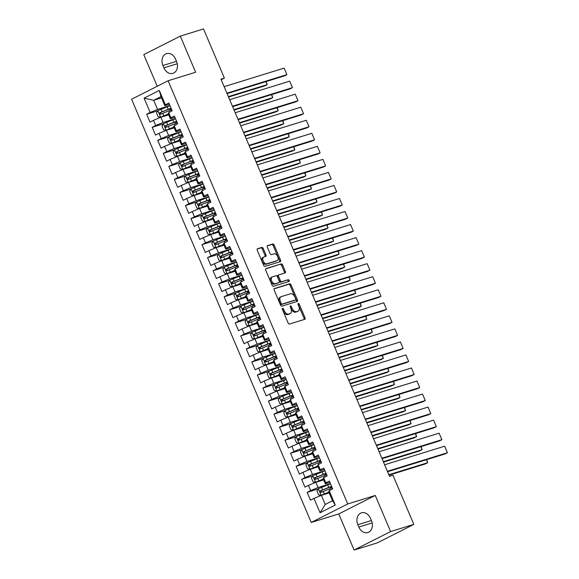 <?xml version="1.0" encoding="UTF-8"?>
<svg xmlns="http://www.w3.org/2000/svg" width="579" height="579" viewBox="0 0 579 579"><rect width="100%" height="100%" fill="white"/><g stroke="black" fill="none" stroke-linecap="round" stroke-linejoin="round"><path stroke-width="0.87" d="M282.581 308.332A0.977 0.615 63.2 0 0 282.523 308.361A0.977 0.615 63.2 0 0 282.371 309.41L288.147 323.01A1.397 0.876 63.2 0 0 289.536 324.03L304.728 319.333A1.397 0.876 63.2 0 0 304.815 319.297A1.397 0.876 63.2 0 0 305.032 317.791L299.256 304.192A0.977 0.615 63.2 0 0 298.286 303.483A0.977 0.615 63.2 0 0 298.228 303.505A0.977 0.615 63.2 0 0 298.076 304.561L298.822 306.32A4.466 2.801 63.2 0 1 298.134 311.14A4.466 2.801 63.2 0 1 297.859 311.249L296.593 311.64A4.466 2.801 63.2 0 1 292.156 308.383L291.403 306.624A0.977 0.615 63.2 0 0 290.434 305.907A0.977 0.615 63.2 0 0 290.376 305.929A0.977 0.615 63.2 0 0 290.224 306.986L290.969 308.745A4.466 2.801 63.2 0 1 290.289 313.565A4.466 2.801 63.2 0 1 290.007 313.673L288.74 314.071A4.466 2.801 63.2 0 1 284.303 310.807L283.558 309.048A0.977 0.615 63.2 0 0 282.581 308.332M263.213 248.42A1.397 0.876 63.2 0 0 261.824 247.399L257.561 248.717A1.397 0.876 63.2 0 0 257.474 248.753A1.397 0.876 63.2 0 0 257.264 250.258L263.669 265.356A1.397 0.876 63.2 0 0 265.059 266.376L280.258 261.679A1.397 0.876 63.2 0 0 280.345 261.643A1.397 0.876 63.2 0 0 280.554 260.137L274.149 245.04A1.397 0.876 63.2 0 0 272.76 244.02L267.607 245.612A1.397 0.876 63.2 0 0 267.52 245.648A1.397 0.876 63.2 0 0 267.31 247.153L270.053 253.616A1.397 0.876 63.2 0 0 271.442 254.63L273.99 253.841A3.735 2.345 63.2 0 1 277.623 256.388A3.735 2.345 63.2 0 1 277.131 260.593A3.735 2.345 63.2 0 1 276.9 260.688L266.897 263.785A3.735 2.345 63.2 0 1 263.264 261.238A3.735 2.345 63.2 0 1 263.756 257.033A3.735 2.345 63.2 0 1 263.988 256.938L265.66 256.417A1.397 0.876 63.2 0 0 265.747 256.388A1.397 0.876 63.2 0 0 265.956 254.883L263.213 248.42L262.229 248.919A1.397 0.876 63.2 0 0 260.839 247.899L257.214 249.021M220.946 79.164L389.515 476.3L392.96 475.243L413.826 524.393L390.601 531.573L375.272 495.458L347.747 503.969L168.105 80.756L195.63 72.245L180.301 36.13L203.518 28.95L224.384 78.1L220.946 79.164M274.46 288.516A1.397 0.876 63.2 0 0 274.374 288.552A1.397 0.876 63.2 0 0 274.156 290.057L280.569 305.162A1.397 0.876 63.2 0 0 281.951 306.175L297.15 301.478A1.397 0.876 63.2 0 0 297.237 301.442A1.397 0.876 63.2 0 0 297.454 299.936L291.042 284.839A1.397 0.876 63.2 0 0 289.652 283.819L274.294 288.603M272.123 285.259L265.71 270.154A1.397 0.876 63.2 0 1 265.927 268.649A1.397 0.876 63.2 0 1 266.014 268.62L281.206 263.915A1.397 0.876 63.2 0 1 282.595 264.936L285.338 271.399A1.397 0.876 63.2 0 1 285.121 272.904A1.397 0.876 63.2 0 1 285.034 272.941L278.875 274.844A1.397 0.876 63.2 0 0 278.788 274.88A1.397 0.876 63.2 0 0 278.571 276.386L280.395 280.67A1.397 0.876 63.2 0 0 281.778 281.691L288.197 279.708A0.977 0.615 63.2 0 1 289.145 280.374A0.977 0.615 63.2 0 1 289.015 281.474A0.977 0.615 63.2 0 1 288.957 281.503L273.505 286.279A1.397 0.876 63.2 0 1 272.123 285.259M347.747 503.969L311.234 522.446L131.592 99.233L168.105 80.756M335.263 505.054L320.064 512.748L313.977 498.403L321.367 495.342L325.239 504.468L332.541 500.777L335.263 505.054L329.176 490.717L332.679 488.944L329.364 481.12L325.854 482.893L323.647 477.675L327.149 475.902L323.827 468.085L320.325 469.859L318.11 464.64L321.613 462.867L318.291 455.043L314.788 456.817L312.573 451.598L316.076 449.832L312.761 442.009L309.251 443.782L307.044 438.564L310.547 436.79L307.225 428.967L303.722 430.74L301.507 425.529L305.01 423.756L301.688 415.932L298.185 417.705L295.97 412.487L299.473 410.714L296.159 402.89L292.648 404.663L290.441 399.452L293.944 397.679L290.622 389.855L287.119 391.628L284.904 386.41L288.407 384.637L285.085 376.813L281.582 378.586L279.368 373.375L282.87 371.602L279.556 363.778L276.045 365.552L273.838 360.333L277.341 358.56L274.019 350.744L270.516 352.51L268.301 347.299L271.804 345.525L268.482 337.702L264.979 339.475L262.765 334.257L266.268 332.491L262.953 324.667L259.443 326.44L257.235 321.222L260.738 319.449L257.416 311.625L253.913 313.398L251.699 308.187L255.201 306.414L251.879 298.59L248.377 300.363L246.162 295.145L249.665 293.372L246.35 285.548L242.84 287.322L240.632 282.111L244.135 280.337L240.813 272.514L237.31 274.287L235.096 269.069L238.599 267.295L235.277 259.472L231.774 261.245L229.559 256.034L233.062 254.261L229.747 246.437L226.237 248.21L224.03 242.992L227.533 241.219L224.211 233.402L220.708 235.168L218.493 229.957L221.996 228.184L218.674 220.36L215.171 222.133L212.956 216.915L216.459 215.149L213.144 207.325L209.634 209.099L207.427 203.88L210.93 202.107L207.608 194.283L204.105 196.057L201.89 190.846L205.393 189.072L202.071 181.249L198.568 183.022L196.353 177.804L199.856 176.03L196.542 168.207L193.031 169.98L190.824 164.769L194.327 162.996L191.005 155.172L187.502 156.945L185.287 151.727L188.79 149.954L185.468 142.13L181.965 143.903L179.751 138.692L183.254 136.919L179.939 129.095L176.429 130.868L174.221 125.65L177.724 123.877L174.402 116.061L170.899 117.827L168.684 112.615L172.187 110.842L168.865 103.019L165.362 104.792L164.856 105.725L160.984 96.599L153.681 100.297L157.553 109.424L169.958 105.588M318.276 488.915L307.152 492.36L310.474 500.176L313.977 498.403M307.152 492.36L310.655 490.587L308.448 485.368L315.83 482.307L323.675 479.882M312.747 475.88L301.623 479.318L304.945 487.142L308.448 485.368M301.623 479.318L305.126 477.545L302.911 472.334L310.301 469.272L318.139 466.848M307.21 462.838L296.086 466.283L299.408 474.1L302.911 472.334M296.086 466.283L299.589 464.51L297.374 459.292L304.764 456.23L312.609 453.806M301.673 449.803L290.549 453.241L293.871 461.065L297.374 459.292M290.549 453.241L294.052 451.468L291.845 446.257L299.227 443.196L307.073 440.771M296.144 436.769L285.02 440.206L288.335 448.03L291.845 446.257M285.02 440.206L288.523 438.433L286.308 433.215L293.698 430.154L301.536 427.729M290.607 423.727L279.483 427.164L282.805 434.988L286.308 433.215M279.483 427.164L282.986 425.391L280.772 420.18L288.161 417.119L296.007 414.694M285.071 410.692L273.947 414.13L277.269 421.953L280.772 420.18M273.947 414.13L277.45 412.357L275.242 407.138L282.624 404.077L290.47 401.652M279.541 397.65L268.417 401.088L271.732 408.912L275.242 407.138M268.417 401.088L271.92 399.315L269.705 394.104L277.095 391.042L284.933 388.618M274.005 384.615L262.88 388.053L266.202 395.877L269.705 394.104M262.88 388.053L266.383 386.28L264.169 381.062L271.558 378L279.404 375.576M268.468 371.573L257.344 375.011L260.666 382.835L264.169 381.062M257.344 375.011L260.847 373.245L258.639 368.027L266.022 364.965L273.867 362.541M262.938 358.539L251.814 361.976L255.129 369.8L258.639 368.027M251.814 361.976L255.317 360.203L253.103 354.992L260.492 351.931L268.33 349.506M257.402 345.497L246.278 348.942L249.6 356.758L253.103 354.992M246.278 348.942L249.781 347.168L247.566 341.95L254.955 338.889L262.801 336.464M251.865 332.462L240.741 335.9L244.063 343.723L247.566 341.95M240.741 335.9L244.244 334.126L242.036 328.915L249.419 325.854L257.264 323.429M246.336 319.427L235.212 322.865L238.526 330.689L242.036 328.915M235.212 322.865L238.714 321.092L236.5 315.873L243.889 312.812L251.727 310.387M240.799 306.385L229.675 309.823L232.997 317.647L236.5 315.873M229.675 309.823L233.178 308.05L230.963 302.839L238.353 299.777L246.198 297.353M235.262 293.35L224.138 296.788L227.46 304.612L230.963 302.839M224.138 296.788L227.641 295.015L225.434 289.797L232.816 286.735L240.661 284.311M229.733 280.308L218.609 283.746L221.923 291.57L225.434 289.797M218.609 283.746L222.112 281.973L219.897 276.762L227.286 273.701L235.125 271.276M224.196 267.274L213.072 270.711L216.394 278.535L219.897 276.762M213.072 270.711L216.575 268.938L214.36 263.72L221.75 260.659L229.595 258.234M218.659 254.232L207.535 257.669L210.857 265.493L214.36 263.72M207.535 257.669L211.038 255.904L208.831 250.685L216.213 247.624L224.059 245.199M213.13 241.197L202.006 244.635L205.321 252.458L208.831 250.685M202.006 244.635L205.509 242.862L203.294 237.643L210.684 234.589L218.522 232.157M207.593 228.155L196.469 231.6L199.791 239.417L203.294 237.643M196.469 231.6L199.972 229.827L197.757 224.609L205.147 221.547L212.992 219.123M202.057 215.12L190.932 218.558L194.254 226.382L197.757 224.609M190.932 218.558L194.435 216.785L192.228 211.574L199.61 208.512L207.456 206.088M196.527 202.078L185.403 205.523L188.718 213.347L192.228 211.574M185.403 205.523L188.906 203.75L186.691 198.532L194.081 195.47L201.919 193.046M190.99 189.043L179.866 192.481L183.188 200.305L186.691 198.532M179.866 192.481L183.369 190.708L181.155 185.497L188.544 182.436L196.39 180.011M185.454 176.009L174.33 179.447L177.652 187.27L181.155 185.497M174.33 179.447L177.833 177.673L175.625 172.455L183.007 169.394L190.853 166.969M179.924 162.967L168.8 166.405L172.115 174.228L175.625 172.455M168.8 166.405L172.303 164.631L170.088 159.42L177.478 156.359L185.316 153.934M174.388 149.932L163.264 153.37L166.586 161.194L170.088 159.42M163.264 153.37L166.766 151.597L164.552 146.378L171.941 143.317L179.787 140.892M168.851 136.89L157.727 140.328L161.049 148.152L164.552 146.378M157.727 140.328L161.23 138.562L159.022 133.344L166.405 130.282L174.25 127.858M163.321 123.855L152.197 127.293L155.512 135.117L159.022 133.344M152.197 127.293L155.7 125.52L153.486 120.302L160.875 117.248L168.713 114.816M157.785 110.813L146.661 114.258L149.983 122.075L153.486 120.302M146.661 114.258L150.164 112.485L144.077 98.141L159.276 90.447L165.362 104.792M174.952 117.356L170.392 118.76L168.178 113.549L168.684 112.615M170.899 117.827L170.392 118.76M161.519 97.873L153.681 100.297L144.077 98.141M150.164 112.485L157.553 109.424M180.489 130.391L175.922 131.802L173.707 126.584L174.221 125.65M176.429 130.868L175.922 131.802M160.875 117.248L163.09 122.458L175.488 118.623M155.7 125.52L163.09 122.458M186.018 143.433L181.459 144.837L179.244 139.626L179.751 138.692M181.965 143.903L181.459 144.837M166.405 130.282L168.619 135.5L181.024 131.665M161.23 138.562L168.619 135.5M191.555 156.468L186.995 157.879L184.781 152.661L185.287 151.727M187.502 156.945L186.995 157.879M171.941 143.317L174.156 148.535L186.561 144.699M166.766 151.597L174.156 148.535M197.092 169.502L192.525 170.914L190.31 165.703L190.824 164.769M193.031 169.98L192.525 170.914M177.478 156.359L179.693 161.57L192.09 157.741M172.303 164.631L179.693 161.57M202.621 182.544L198.061 183.956L195.847 178.737L196.353 177.804M198.568 183.022L198.061 183.956M183.007 169.394L185.222 174.612L197.627 170.776M177.833 177.673L185.222 174.612M208.158 195.579L203.598 196.99L201.383 191.779L201.89 190.846M204.105 196.057L203.598 196.99M188.544 182.436L190.759 187.647L203.164 183.811M183.369 190.708L190.759 187.647M213.694 208.621L209.128 210.032L206.913 204.814L207.427 203.88M209.634 209.099L209.128 210.032M194.081 195.47L196.295 200.689L208.693 196.853M188.906 203.75L196.295 200.689M219.224 221.656L214.664 223.067L212.45 217.849L212.956 216.915M215.171 222.133L214.664 223.067M199.61 208.512L201.825 213.723L214.23 209.887M194.435 216.785L201.825 213.723M224.761 234.698L220.201 236.109L217.986 230.891L218.493 229.957M220.708 235.168L220.201 236.109M205.147 221.547L207.362 226.765L219.767 222.929M199.972 229.827L207.362 226.765M230.297 247.732L225.73 249.144L223.516 243.925L224.03 242.992M226.237 248.21L225.73 249.144M210.684 234.589L212.898 239.8L225.296 235.964M205.509 242.862L212.898 239.8M235.827 260.774L231.267 262.178L229.052 256.967L229.559 256.034M231.774 261.245L231.267 262.178M216.213 247.624L218.428 252.842L230.833 249.006M211.038 255.904L218.428 252.842M241.363 273.809L236.804 275.22L234.589 270.002L235.096 269.069M237.31 274.287L236.804 275.22M221.75 260.659L223.964 265.877L236.37 262.041M216.575 268.938L223.964 265.877M246.9 286.844L242.333 288.255L240.119 283.044L240.632 282.111M242.84 287.322L242.333 288.255M227.286 273.701L229.501 278.912L241.899 275.083M222.112 281.973L229.501 278.912M252.43 299.886L247.87 301.297L245.655 296.079L246.162 295.145M248.377 300.363L247.87 301.297M232.816 286.735L235.031 291.954L247.436 288.118M227.641 295.015L235.031 291.954M257.966 312.921L253.407 314.332L251.192 309.121L251.699 308.187M253.913 313.398L253.407 314.332M238.353 299.777L240.567 304.988L252.972 301.152M233.178 308.05L240.567 304.988M263.503 325.963L258.936 327.374L256.721 322.156L257.235 321.222M259.443 326.44L258.936 327.374M243.889 312.812L246.104 318.03L258.502 314.194M238.714 321.092L246.104 318.03M269.032 338.997L264.473 340.409L262.258 335.198L262.765 334.257M264.979 339.475L264.473 340.409M249.419 325.854L251.633 331.065L264.038 327.229M244.244 334.126L251.633 331.065M274.569 352.039L270.009 353.451L267.795 348.232L268.301 347.299M270.516 352.51L270.009 353.451M254.955 338.889L257.17 344.107L269.575 340.271M249.781 347.168L257.17 344.107M280.106 365.074L275.539 366.485L273.324 361.267L273.838 360.333M276.045 365.552L275.539 366.485M260.492 351.931L262.707 357.142L275.105 353.306M255.317 360.203L262.707 357.142M285.635 378.116L281.076 379.52L278.861 374.309L279.368 373.375M281.582 378.586L281.076 379.52M266.022 364.965L268.236 370.184L280.641 366.348M260.847 373.245L268.236 370.184M291.172 391.151L286.612 392.562L284.398 387.344L284.904 386.41M287.119 391.628L286.612 392.562M271.558 378L273.773 383.218L286.178 379.383M266.383 386.28L273.773 383.218M296.709 404.185L292.142 405.597L289.927 400.386L290.441 399.452M292.648 404.663L292.142 405.597M277.095 391.042L279.31 396.253L291.707 392.424M271.92 399.315L279.31 396.253M302.238 417.227L297.678 418.639L295.464 413.42L295.97 412.487M298.185 417.705L297.678 418.639M282.624 404.077L284.839 409.295L297.244 405.459M277.45 412.357L284.839 409.295M307.775 430.262L303.215 431.673L301 426.462L301.507 425.529M303.722 430.74L303.215 431.673M288.161 417.119L290.376 422.33L302.781 418.494M282.986 425.391L290.376 422.33M313.311 443.304L308.745 444.715L306.53 439.497L307.044 438.564M309.251 443.782L308.745 444.715M293.698 430.154L295.912 435.372L308.31 431.536M288.523 438.433L295.912 435.372M318.841 456.339L314.281 457.75L312.067 452.539L312.573 451.598M314.788 456.817L314.281 457.75M299.227 443.196L301.442 448.407L313.847 444.571M294.052 451.468L301.442 448.407M324.378 469.381L319.818 470.792L317.603 465.574L318.11 464.64M320.325 469.859L319.818 470.792M304.764 456.23L306.979 461.449L319.384 457.613M299.589 464.51L306.979 461.449M329.914 482.416L325.347 483.827L323.133 478.609L323.647 477.675M325.854 482.893L325.347 483.827M310.301 469.272L312.515 474.483L324.913 470.647M305.126 477.545L312.515 474.483M332.541 500.777L328.669 491.651L329.176 490.717M315.83 482.307L318.045 487.525L330.45 483.689M310.655 490.587L318.045 487.525M221.178 79.721L224.384 78.1M180.301 36.13L143.78 54.607L157.22 86.264M375.272 495.458L338.758 513.935L354.087 550.05L390.601 531.573M354.087 550.05L377.305 542.87L413.826 524.393M338.758 513.935L311.234 522.446M169.415 104.314L164.856 105.725M321.367 495.342L329.212 492.917M320.064 512.748L325.239 504.468M160.984 96.599L159.276 90.447M358.835 527.056A9.098 7.042 -107.2 0 0 367.839 532.55A9.098 7.042 -107.2 0 0 371.465 520.666L370.466 518.321A9.098 7.042 -107.2 0 0 361.462 512.828A9.098 7.042 -107.2 0 0 357.836 524.712L358.835 527.056L372.167 522.938M175.553 59.123A9.098 7.042 -107.2 0 0 166.549 53.63A9.098 7.042 -107.2 0 0 162.916 65.514L163.915 67.859A9.098 7.042 -107.2 0 0 172.918 73.352A9.098 7.042 -107.2 0 0 176.544 61.468L175.553 59.123M282.277 309.106A0.977 0.615 63.2 0 1 282.566 309.548L283.312 311.307A4.466 2.801 63.2 0 0 287.756 314.571L288.74 314.071M290.289 313.565L289.297 314.064A4.466 2.801 63.2 0 1 289.022 314.173L287.756 314.571M298.134 311.14L297.15 311.64A4.466 2.801 63.2 0 1 296.875 311.748L295.608 312.139A4.466 2.801 63.2 0 1 291.165 308.882L290.419 307.123A0.977 0.615 63.2 0 0 290.13 306.675M304.091 319.528A1.397 0.876 63.2 0 0 304.04 318.291L298.272 304.692A0.977 0.615 63.2 0 0 297.982 304.25M296.513 301.673A1.397 0.876 63.2 0 0 296.462 300.436L290.057 285.338A1.397 0.876 63.2 0 0 288.668 284.318L274.106 288.82M281.148 303.389A0.977 0.615 63.2 0 0 282.125 304.098L295.464 299.973A0.977 0.615 63.2 0 0 295.522 299.951A0.977 0.615 63.2 0 0 295.674 298.894L294.885 297.041A4.466 2.801 63.2 0 0 290.441 293.777L281.329 296.6A4.466 2.801 63.2 0 0 281.047 296.709A4.466 2.801 63.2 0 0 280.366 301.529L281.148 303.389L280.164 303.888A0.977 0.615 63.2 0 0 281.133 304.597L282.125 304.098M294.588 300.414A0.977 0.615 63.2 0 1 294.537 300.45A0.977 0.615 63.2 0 1 294.472 300.472L281.133 304.597M280.337 297.099A4.466 2.801 63.2 0 0 280.062 297.208A4.466 2.801 63.2 0 0 279.375 302.028L280.366 301.529M280.164 303.888L279.375 302.028M265.66 268.917L281.206 263.915M284.398 273.136A1.397 0.876 63.2 0 0 284.347 271.898L281.604 265.435A1.397 0.876 63.2 0 0 280.222 264.415M278.709 274.931L277.884 275.343A1.397 0.876 63.2 0 0 277.797 275.38A1.397 0.876 63.2 0 0 277.587 276.885L279.404 281.17A1.397 0.876 63.2 0 0 280.793 282.19L288.197 279.708M288.241 281.72A0.977 0.615 63.2 0 0 288.031 280.656A0.977 0.615 63.2 0 0 287.206 280.207M272.477 276.82A3.735 2.345 63.2 0 0 272.246 276.914A3.735 2.345 63.2 0 0 271.754 281.126A3.735 2.345 63.2 0 0 275.387 283.667L278.912 282.581A1.397 0.876 63.2 0 0 278.998 282.545A1.397 0.876 63.2 0 0 279.208 281.039L277.392 276.755A1.397 0.876 63.2 0 0 276.002 275.734L272.477 276.82M271.493 277.319A3.735 2.345 63.2 0 0 271.262 277.413A3.735 2.345 63.2 0 0 270.769 281.626A3.735 2.345 63.2 0 0 274.395 284.166L275.387 283.667M278.086 282.993A1.397 0.876 63.2 0 1 278.007 283.044A1.397 0.876 63.2 0 1 277.92 283.08L274.395 284.166M265.016 256.62A1.397 0.876 63.2 0 0 264.972 255.382L262.229 248.919M263.004 257.438A3.735 2.345 63.2 0 0 262.772 257.532A3.735 2.345 63.2 0 0 262.28 261.737A3.735 2.345 63.2 0 0 265.906 264.285L266.897 263.785M276.357 260.963A3.735 2.345 63.2 0 1 276.147 261.093A3.735 2.345 63.2 0 1 275.915 261.187L265.906 264.285M279.621 261.874A1.397 0.876 63.2 0 0 279.57 260.637L273.158 245.539A1.397 0.876 63.2 0 0 271.775 244.519L267.259 245.916M330.522 483.856A10.871 0.897 -23 0 0 327.714 484.913L318.392 488.734L316.966 491.035L318.631 494.951L321.157 495.255L328.85 492.07M321.157 495.255L328.915 492.222M389.03 475.156L425.203 463.967L427.671 462.722L388.849 474.722M331.572 486.331A10.871 0.897 157 0 0 328.771 487.388L320.288 490.804C319.608 491.752 319.832 492.28 320.954 492.374L329.429 488.951A10.871 0.897 -23 0 1 332.237 487.894M330.11 487.055L330.703 488.459A5.189 0.427 -23 0 1 331.485 487.858L332.078 487.518M322.192 491.991C320.925 491.94 320.701 491.419 321.526 490.42L328.307 487.742A9.025 0.745 -23 0 1 331.651 486.512M426.716 459.617L427.671 462.722L426.397 459.719M384.622 464.771L444.643 446.214L447.408 452.735L444.94 453.979L387.575 471.719M387.387 471.292L447.408 452.735L444.643 446.214M324.985 470.814A10.871 0.897 -23 0 0 322.185 471.871L312.855 475.699L311.437 478.001L313.094 481.909L315.62 482.22L323.314 479.036M315.62 482.22L323.379 479.18M383.493 462.114L419.666 450.932L422.134 449.68L383.312 461.687M326.042 473.296A10.871 0.897 157 0 0 323.234 474.353L314.752 477.769C314.071 478.717 314.296 479.238 315.417 479.332L323.9 475.916A10.871 0.897 -23 0 1 326.701 474.86M324.573 474.02L325.166 475.417A5.189 0.427 -23 0 1 325.166 475.417A5.189 0.427 -23 0 1 325.955 474.816L326.542 474.483M316.655 478.949C315.389 478.898 315.164 478.377 315.989 477.386L322.771 474.708A9.025 0.745 -23 0 1 326.115 473.477M421.186 446.575L422.134 449.68L420.861 446.677M319.456 457.779A10.871 0.897 -23 0 0 316.648 458.836L307.319 462.657L305.9 464.966L307.558 468.874L310.091 469.178L317.784 466.001M310.091 469.178L317.842 466.146M377.964 449.08L414.137 437.89L416.605 436.646L377.783 448.645M320.505 460.254A10.871 0.897 157 0 0 317.697 461.311L309.222 464.727C308.542 465.682 308.759 466.204 309.881 466.298L318.363 462.874A10.871 0.897 -23 0 1 321.171 461.818M319.036 460.978L319.637 462.382A5.189 0.427 -23 0 1 320.419 461.781L321.005 461.441M311.118 465.914C309.852 465.863 309.635 465.342 310.46 464.351L317.241 461.666A9.025 0.745 -23 0 1 320.585 460.435M415.65 433.541L416.605 436.646L415.324 433.642M379.086 451.736L439.106 433.179L441.871 439.693L439.41 440.945L382.039 458.684M381.858 458.25L441.871 439.693L439.106 433.179M373.556 438.694L433.57 420.137L436.342 426.658L433.874 427.903L376.502 445.642M376.321 445.215L436.342 426.658L433.57 420.137M313.919 444.744A10.871 0.897 -23 0 0 311.111 445.801L301.789 449.622L300.363 451.924L302.028 455.839L304.554 456.143L312.247 452.959M304.554 456.143L312.313 453.104M372.427 436.038L408.6 424.856L411.068 423.604L372.246 435.611M314.969 447.22A10.871 0.897 157 0 0 312.168 448.276L303.685 451.692C303.005 452.64 303.23 453.162 304.351 453.256L312.826 449.84A10.871 0.897 -23 0 1 315.635 448.783M313.507 447.943L314.1 449.34A5.189 0.427 -23 0 1 314.1 449.34A5.189 0.427 -23 0 1 314.882 448.739L315.475 448.407M305.589 452.872C304.322 452.821 304.098 452.3 304.923 451.309L311.705 448.631A9.025 0.745 -23 0 1 315.048 447.401M410.113 420.499L411.068 423.604L409.794 420.6M308.383 431.702A10.871 0.897 -23 0 0 305.582 432.759L296.253 436.588L294.834 438.889L296.491 442.797L299.017 443.101L306.711 439.924M299.017 443.101L306.776 440.069M366.891 423.003L403.064 411.821L405.532 410.569L366.71 422.569M309.439 434.178A10.871 0.897 157 0 0 306.631 435.234L298.149 438.658C297.468 439.606 297.693 440.127 298.815 440.221L307.297 436.805A10.871 0.897 -23 0 1 310.098 435.748M307.97 434.901L308.564 436.305A5.189 0.427 -23 0 1 308.564 436.305A5.189 0.427 -23 0 1 309.352 435.705L309.939 435.365M300.052 439.837C298.786 439.787 298.561 439.266 299.386 438.274L306.168 435.589A9.025 0.745 -23 0 1 309.512 434.366M404.583 407.464L405.532 410.569L404.258 407.565M368.02 425.659L428.04 407.102L430.805 413.616L428.337 414.868L370.973 432.607M370.784 432.173L430.805 413.616L428.04 407.102M362.483 412.617L422.504 394.06L425.268 400.581L422.808 401.826L365.436 419.565M365.255 419.138L425.268 400.581L422.504 394.06M302.853 418.668A10.871 0.897 -23 0 0 300.045 419.724L290.716 423.546L289.297 425.847L290.955 429.763L293.488 430.067L301.181 426.882M293.488 430.067L301.239 427.034M361.361 409.961L397.534 398.779L400.002 397.534L361.18 409.534M303.903 421.143A10.871 0.897 157 0 0 301.094 422.2L292.619 425.616C291.939 426.564 292.156 427.085 293.278 427.179L301.76 423.763A10.871 0.897 -23 0 1 304.568 422.706M302.433 421.867L303.034 423.271A5.189 0.427 -23 0 1 303.816 422.663L304.402 422.33M294.516 426.795C293.249 426.752 293.032 426.231 293.857 425.232L300.639 422.554A9.025 0.745 -23 0 1 303.982 421.324M399.047 394.429L400.002 397.534L398.721 394.523M356.954 399.582L416.967 381.025L419.739 387.546L417.271 388.791L359.899 406.53M359.718 406.103L419.739 387.546L416.967 381.025M297.317 405.626A10.871 0.897 -23 0 0 294.508 406.682L285.186 410.511L283.761 412.813L285.425 416.721L287.951 417.025L295.645 413.847M287.951 417.025L295.71 413.992M355.824 396.926L391.997 385.744L394.465 384.492L355.644 396.499M298.366 408.101A10.871 0.897 157 0 0 295.565 409.158L287.083 412.581C286.402 413.529 286.627 414.05 287.749 414.144L296.224 410.728A10.871 0.897 -23 0 1 299.032 409.671M296.904 408.832L297.497 410.229A5.189 0.427 -23 0 1 297.497 410.229A5.189 0.427 -23 0 1 298.279 409.628L298.873 409.288M288.986 413.761C287.712 413.71 287.495 413.189 288.32 412.197L295.102 409.512A9.025 0.745 -23 0 1 298.446 408.289M393.51 381.387L394.465 384.492L393.192 381.489M351.417 386.54L411.437 367.983L414.202 374.504L411.734 375.757L354.37 393.488M354.182 393.061L414.202 374.504L411.437 367.983M291.78 392.591A10.871 0.897 -23 0 0 288.979 393.648L279.65 397.469L278.231 399.771L279.889 403.686L282.414 403.99L290.108 400.806M282.414 403.99L290.173 400.957M350.288 383.884L386.461 372.702L388.929 371.457L350.107 383.457M292.836 395.066A10.871 0.897 157 0 0 290.028 396.123L281.546 399.539C280.866 400.487 281.09 401.008 282.212 401.102L290.694 397.686A10.871 0.897 -23 0 1 293.495 396.629M291.367 395.79L291.961 397.194A5.189 0.427 -23 0 1 292.75 396.586L293.336 396.253M283.449 400.726C282.183 400.675 281.959 400.154 282.784 399.155L289.565 396.477A9.025 0.745 -23 0 1 292.909 395.247M387.981 368.353L388.929 371.457L387.655 368.447M286.25 379.549A10.871 0.897 -23 0 0 283.442 380.606L274.113 384.434L272.695 386.736L274.352 390.644L276.885 390.948L284.579 387.771M276.885 390.948L284.636 387.916M344.758 370.849L380.931 359.668L383.399 358.415L344.577 370.422M287.3 382.031A10.871 0.897 157 0 0 284.492 383.088L276.017 386.504C275.336 387.452 275.553 387.973 276.675 388.068L285.158 384.651A10.871 0.897 -23 0 1 287.966 383.595M285.831 382.755L286.431 384.152A5.189 0.427 -23 0 1 286.431 384.152A5.189 0.427 -23 0 1 287.213 383.551L287.799 383.211M277.913 387.684C276.646 387.633 276.429 387.112 277.254 386.121L284.036 383.436A9.025 0.745 -23 0 1 287.379 382.212M382.444 355.311L383.399 358.415L382.118 355.412M280.714 366.514A10.871 0.897 -23 0 0 277.906 367.571L268.584 371.392L267.158 373.694L268.822 377.609L271.348 377.913L279.042 374.729M271.348 377.913L279.107 374.881M339.222 357.815L375.395 346.626L377.863 345.381L339.041 357.381M281.763 368.989A10.871 0.897 157 0 0 278.962 370.046L270.48 373.462C269.8 374.41 270.024 374.939 271.146 375.026L279.621 371.609A10.871 0.897 -23 0 1 282.429 370.553M280.301 369.713L280.895 371.117A5.189 0.427 -23 0 1 281.676 370.509L282.27 370.176M272.383 374.649C271.11 374.599 270.892 374.077 271.717 373.079L278.499 370.401A9.025 0.745 -23 0 1 281.843 369.17M376.907 342.276L377.863 345.381L376.589 342.377M275.177 353.472A10.871 0.897 -23 0 0 272.376 354.529L263.047 358.358L261.628 360.659L263.286 364.567L265.812 364.879L273.505 361.694M265.812 364.879L273.57 361.839M333.685 344.773L369.858 333.591L372.326 332.339L333.504 344.346M276.234 355.955A10.871 0.897 157 0 0 273.426 357.011L264.943 360.428C264.263 361.376 264.487 361.897 265.609 361.991L274.091 358.575A10.871 0.897 -23 0 1 276.892 357.518M274.764 356.678L275.358 358.075A5.189 0.427 -23 0 1 275.358 358.075A5.189 0.427 -23 0 1 276.147 357.475L276.733 357.142M266.847 361.607C265.58 361.557 265.356 361.035 266.181 360.044L272.962 357.359A9.025 0.745 -23 0 1 276.306 356.136M371.378 329.234L372.326 332.339L371.052 329.335M269.648 340.438A10.871 0.897 -23 0 0 266.839 341.494L257.51 345.316L256.092 347.624L257.749 351.533L260.282 351.837L267.976 348.652M260.282 351.837L268.034 348.804M328.155 331.738L364.329 320.549L366.797 319.304L327.975 331.304M270.697 342.913A10.871 0.897 157 0 0 267.889 343.969L259.414 347.386C258.733 348.341 258.951 348.862 260.072 348.956L268.555 345.533A10.871 0.897 -23 0 1 271.363 344.476M269.228 343.637L269.828 345.041A5.189 0.427 -23 0 1 270.61 344.44L271.196 344.1M261.31 348.572C260.043 348.522 259.826 348.001 260.651 347.009L267.433 344.324A9.025 0.745 -23 0 1 270.777 343.094M365.841 316.199L366.797 319.304L365.515 316.3M264.111 327.403A10.871 0.897 -23 0 0 261.303 328.459L251.981 332.281L250.555 334.582L252.22 338.498L254.746 338.802L262.439 335.617M254.746 338.802L262.504 335.762M322.619 318.696L358.792 307.514L361.26 306.262L322.438 318.269M265.16 329.878A10.871 0.897 157 0 0 262.352 330.935L253.877 334.351C253.197 335.299 253.414 335.82 254.543 335.914L263.018 332.498A10.871 0.897 -23 0 1 265.826 331.441M264.292 332.006A5.189 0.427 -23 0 1 264.292 331.999A5.189 0.427 -23 0 1 265.073 331.398L265.667 331.065M255.78 335.531C254.507 335.48 254.29 334.959 255.115 333.967L261.896 331.289A9.025 0.745 -23 0 1 265.24 330.059M360.304 303.157L361.26 306.262L359.986 303.258M258.574 314.361A10.871 0.897 -23 0 0 255.773 315.417L246.444 319.246L245.026 321.548L246.683 325.456L249.209 325.76L256.902 322.583M249.209 325.76L256.967 322.727M317.082 305.661L353.255 294.472L355.723 293.227L316.901 305.227M259.631 316.836A10.871 0.897 157 0 0 256.823 317.893L248.34 321.316C247.66 322.264 247.884 322.785 249.006 322.879L257.489 319.463A10.871 0.897 -23 0 1 260.289 318.407M258.162 317.56L258.755 318.964A5.189 0.427 -23 0 1 258.755 318.964A5.189 0.427 -23 0 1 259.544 318.363L260.13 318.023M250.244 322.496C248.977 322.445 248.753 321.924 249.578 320.932L256.359 318.247A9.025 0.745 -23 0 1 259.703 317.024M354.775 290.122L355.723 293.227L354.449 290.224M253.045 301.326A10.871 0.897 -23 0 0 250.237 302.383L240.907 306.204L239.489 308.506L241.146 312.421L243.679 312.725L251.373 309.541M243.679 312.725L251.431 309.693M311.553 292.619L347.726 281.437L350.186 280.193L311.364 292.192M254.094 303.801A10.871 0.897 157 0 0 251.286 304.858L242.811 308.274C242.131 309.222 242.348 309.743 243.469 309.837L251.952 306.421A10.871 0.897 -23 0 1 254.76 305.365M252.625 304.525L253.226 305.929A5.189 0.427 -23 0 1 254.007 305.321L254.594 304.988M244.707 309.454C243.441 309.41 243.223 308.882 244.048 307.89L250.83 305.213A9.025 0.745 -23 0 1 254.174 303.982M349.238 277.088L350.186 280.193L348.913 277.182M247.508 288.284A10.871 0.897 -23 0 0 244.7 289.341L235.378 293.169L233.952 295.471L235.617 299.379L238.143 299.683L245.836 296.506M238.143 299.683L245.901 296.651M306.016 279.585L342.189 268.403L344.657 267.151L305.835 279.158M248.557 290.759A10.871 0.897 157 0 0 245.749 291.816L237.274 295.239C236.594 296.187 236.811 296.709 237.94 296.803L246.415 293.387A10.871 0.897 -23 0 1 249.223 292.33M247.095 291.49L247.689 292.887A5.189 0.427 -23 0 1 247.689 292.887A5.189 0.427 -23 0 1 248.471 292.286L249.064 291.946M239.178 296.419C237.904 296.368 237.687 295.847 238.512 294.856L245.293 292.171A9.025 0.745 -23 0 1 248.637 290.947M343.702 264.046L344.657 267.151L343.383 264.147M241.971 275.249A10.871 0.897 -23 0 0 239.17 276.306L229.841 280.127L228.423 282.429L230.08 286.344L232.606 286.648L240.299 283.464M232.606 286.648L240.365 283.616M300.479 266.543L336.652 255.361L339.12 254.116L300.298 266.116M243.028 277.725A10.871 0.897 157 0 0 240.22 278.781L231.738 282.197C231.057 283.145 231.282 283.667 232.403 283.761L240.886 280.345A10.871 0.897 -23 0 1 243.687 279.288M241.559 278.448L242.152 279.852A5.189 0.427 -23 0 1 242.941 279.244L243.527 278.912M233.641 283.377C232.374 283.334 232.15 282.813 232.975 281.814L239.757 279.136A9.025 0.745 -23 0 1 243.1 277.906M338.172 251.011L339.12 254.116L337.846 251.105M236.442 262.207A10.871 0.897 -23 0 0 233.634 263.264L224.305 267.093L222.886 269.394L224.543 273.302L227.077 273.606L234.77 270.429M227.077 273.606L234.828 270.574M294.95 253.508L331.123 242.326L333.584 241.074L294.762 253.081M237.491 264.69A10.871 0.897 157 0 0 234.683 265.747L226.208 269.163C225.528 270.111 225.745 270.632 226.867 270.726L235.349 267.31A10.871 0.897 -23 0 1 238.157 266.253M236.022 265.414L236.616 266.81A5.189 0.427 -23 0 1 236.616 266.81A5.189 0.427 -23 0 1 237.404 266.21L237.991 265.87M228.104 270.342C226.838 270.292 226.621 269.771 227.446 268.779L234.227 266.094A9.025 0.745 -23 0 1 237.571 264.871M332.636 237.969L333.584 241.074L332.31 238.07M230.905 249.173A10.871 0.897 -23 0 0 228.097 250.229L218.775 254.051L217.349 256.352L219.014 260.268L221.54 260.572L229.233 257.387M221.54 260.572L229.298 257.539M289.413 240.473L325.586 229.284L328.054 228.039L289.232 240.039M231.955 251.648A10.871 0.897 157 0 0 229.146 252.705L220.671 256.121C219.991 257.069 220.208 257.59 221.337 257.684L229.812 254.268A10.871 0.897 -23 0 1 232.62 253.211M230.493 252.372L231.086 253.776A5.189 0.427 -23 0 1 231.868 253.168L232.461 252.835M222.575 257.308C221.301 257.257 221.084 256.736 221.909 255.737L228.691 253.059A9.025 0.745 -23 0 1 232.034 251.829M327.099 224.934L328.054 228.039L326.78 225.036M225.369 236.131A10.871 0.897 -23 0 0 222.568 237.187L213.238 241.016L211.82 243.318L213.477 247.226L216.003 247.537L223.697 244.352M216.003 247.537L223.762 244.497M283.876 227.431L320.049 216.249L322.517 214.997L283.696 227.004M226.425 238.613A10.871 0.897 157 0 0 223.617 239.67L215.135 243.086C214.454 244.034 214.679 244.555 215.801 244.649L224.283 241.233A10.871 0.897 -23 0 1 227.084 240.176M225.549 240.741A5.189 0.427 -23 0 1 225.549 240.734A5.189 0.427 -23 0 1 226.338 240.133L226.925 239.8M217.038 244.266C215.772 244.215 215.547 243.694 216.372 242.702L223.154 240.017A9.025 0.745 -23 0 1 226.498 238.794M321.569 211.892L322.517 214.997L321.244 211.994M219.839 223.096A10.871 0.897 -23 0 0 217.031 224.153L207.702 227.974L206.283 230.283L207.941 234.191L210.474 234.495L218.167 231.311M210.474 234.495L218.225 231.462M278.347 214.396L314.52 203.207L316.981 201.962L278.159 213.962M220.888 225.571A10.871 0.897 157 0 0 218.08 226.628L209.605 230.044C208.925 230.999 209.142 231.52 210.264 231.614L218.746 228.191A10.871 0.897 -23 0 1 221.554 227.134M219.419 226.295L220.013 227.699A5.189 0.427 -23 0 1 220.013 227.699A5.189 0.427 -23 0 1 220.802 227.098L221.388 226.758M211.501 231.231C210.235 231.18 210.018 230.659 210.843 229.668L217.624 226.982A9.025 0.745 -23 0 1 220.968 225.752M316.033 198.858L316.981 201.962L315.707 198.959M214.302 210.054A10.871 0.897 -23 0 0 211.494 211.111L202.172 214.939L200.747 217.241L202.411 221.156L204.937 221.46L212.631 218.276M204.937 221.46L212.696 218.421M272.81 201.354L308.983 190.173L311.451 188.92L272.629 200.927M215.352 212.536A10.871 0.897 157 0 0 212.544 213.593L204.069 217.009C203.388 217.957 203.605 218.478 204.734 218.572L213.21 215.156A10.871 0.897 -23 0 1 216.018 214.1M213.89 213.26L214.483 214.657A5.189 0.427 -23 0 1 214.483 214.657A5.189 0.427 -23 0 1 215.265 214.056L215.858 213.723M205.972 218.189C204.698 218.138 204.481 217.617 205.306 216.626L212.088 213.948A9.025 0.745 -23 0 1 215.431 212.717M310.496 185.816L311.451 188.92L310.178 185.917M208.766 197.019A10.871 0.897 -23 0 0 205.965 198.076L196.636 201.897L195.217 204.206L196.874 208.114L199.4 208.418L207.094 205.241M199.4 208.418L207.159 205.386M267.274 188.32L303.447 177.131L305.915 175.886L267.093 187.886M209.822 199.494A10.871 0.897 157 0 0 207.014 200.551L198.532 203.967C197.852 204.923 198.076 205.444 199.198 205.538L207.68 202.114A10.871 0.897 -23 0 1 210.481 201.058M208.353 200.218L208.947 201.622A5.189 0.427 -23 0 1 208.947 201.622A5.189 0.427 -23 0 1 209.728 201.022L210.322 200.681M200.435 205.154C199.169 205.104 198.944 204.582 199.769 203.591L206.551 200.906A9.025 0.745 -23 0 1 209.895 199.683M304.967 172.781L305.915 175.886L304.641 172.882M203.236 183.984A10.871 0.897 -23 0 0 200.428 185.041L191.099 188.863L189.68 191.164L191.338 195.08L193.871 195.384L201.564 192.199M193.871 195.384L201.622 192.351M261.744 175.278L297.917 164.096L300.378 162.851L261.556 174.851M204.286 186.46A10.871 0.897 157 0 0 201.478 187.516L193.002 190.932C192.322 191.881 192.539 192.402 193.661 192.496L202.143 189.08A10.871 0.897 -23 0 1 204.952 188.023M202.816 187.183L203.41 188.58A5.189 0.427 -23 0 1 203.41 188.58A5.189 0.427 -23 0 1 204.199 187.98L204.785 187.647M194.899 192.112C193.632 192.069 193.415 191.54 194.24 190.549L201.022 187.871A9.025 0.745 -23 0 1 204.365 186.641M299.43 159.746L300.378 162.851L299.104 159.84M197.7 170.943A10.871 0.897 -23 0 0 194.891 171.999L185.569 175.828L184.144 178.129L185.808 182.038L188.334 182.342L196.028 179.164M188.334 182.342L196.093 179.309M256.207 162.243L292.381 151.061L294.849 149.809L256.027 161.816M198.749 173.418A10.871 0.897 157 0 0 195.941 174.474L187.466 177.898C186.785 178.846 187.003 179.367 188.132 179.461L196.607 176.045A10.871 0.897 -23 0 1 199.415 174.988M197.287 174.149L197.88 175.546A5.189 0.427 -23 0 1 197.88 175.546A5.189 0.427 -23 0 1 198.662 174.945L199.256 174.605M189.369 179.077C188.095 179.027 187.878 178.506 188.703 177.514L195.485 174.829A9.025 0.745 -23 0 1 198.829 173.606M293.893 146.704L294.849 149.809L293.575 146.805M192.163 157.908A10.871 0.897 -23 0 0 189.362 158.964L180.033 162.786L178.614 165.087L180.272 169.003L182.798 169.307L190.491 166.122M182.798 169.307L190.556 166.274M250.671 149.201L286.844 138.019L289.312 136.774L250.49 148.774M193.22 160.383A10.871 0.897 157 0 0 190.411 161.44L181.929 164.856C181.249 165.804 181.473 166.325 182.595 166.419L191.077 163.003A10.871 0.897 -23 0 1 193.878 161.946M191.75 161.107L192.344 162.511A5.189 0.427 -23 0 1 193.125 161.903L193.719 161.57M183.833 166.035C182.566 165.992 182.342 165.471 183.167 164.472L189.948 161.794A9.025 0.745 -23 0 1 193.292 160.564M288.364 133.669L289.312 136.774L288.038 133.763M186.633 144.866A10.871 0.897 -23 0 0 183.825 145.922L174.496 149.751L173.078 152.053L174.735 155.961L177.268 156.265L184.962 153.088M177.268 156.265L185.019 153.232M245.141 136.166L281.314 124.984L283.775 123.732L244.953 135.739M187.683 147.348A10.871 0.897 157 0 0 184.875 148.405L176.4 151.821C175.719 152.769 175.936 153.29 177.058 153.384L185.541 149.968A10.871 0.897 -23 0 1 188.349 148.912M186.814 149.476A5.189 0.427 -23 0 1 186.807 149.469A5.189 0.427 -23 0 1 187.596 148.868L188.182 148.528M178.296 153.001C177.029 152.95 176.812 152.429 177.637 151.437L184.419 148.752A9.025 0.745 -23 0 1 187.762 147.529M282.827 120.627L283.775 123.732L282.501 120.729M181.097 131.831A10.871 0.897 -23 0 0 178.289 132.888L168.967 136.709L167.541 139.011L169.206 142.926L171.731 143.23L179.425 140.046M171.731 143.23L179.49 140.198M239.605 123.132L275.778 111.942L278.246 110.698L239.424 122.697M182.146 134.306A10.871 0.897 157 0 0 179.338 135.363L170.863 138.779C170.183 139.727 170.4 140.248 171.529 140.342L180.004 136.926A10.871 0.897 -23 0 1 182.812 135.87M180.684 135.03L181.278 136.434A5.189 0.427 -23 0 1 182.059 135.826L182.653 135.493M172.766 139.966C171.493 139.915 171.275 139.394 172.101 138.395L178.882 135.718A9.025 0.745 -23 0 1 182.226 134.487M277.29 107.593L278.246 110.698L276.972 107.694M345.88 373.506L405.901 354.949L408.665 361.47L406.205 362.715L348.833 380.454M348.652 380.027L408.665 361.47L405.901 354.949M340.351 360.471L400.364 341.907L403.136 348.428L400.668 349.68L343.296 367.419M343.115 366.985L403.136 348.428L400.364 341.907M334.814 347.429L394.835 328.872L397.599 335.393L395.131 336.638L337.767 354.377M337.579 353.95L397.599 335.393L394.835 328.872M329.277 334.394L389.298 315.837L392.063 322.351L389.602 323.603L332.23 341.342M332.049 340.908L392.063 322.351L389.298 315.837M323.748 321.352L383.761 302.795L386.533 309.316L384.065 310.561L326.694 328.3M326.513 327.873L386.533 309.316L383.761 302.795M318.211 308.317L378.232 289.761L380.996 296.274L378.528 297.526L321.164 315.266M320.976 314.831L380.996 296.274L378.232 289.761M312.674 295.276L372.695 276.719L375.46 283.24L372.999 284.484L315.627 302.224M315.446 301.797L375.46 283.24L372.695 276.719M307.145 282.241L367.158 263.684L369.93 270.205L367.462 271.45L310.091 289.189M309.91 288.762L369.93 270.205L367.158 263.684M301.608 269.199L361.629 250.642L364.394 257.163L361.926 258.415L304.561 276.147M304.373 275.72L364.394 257.163L361.629 250.642M296.072 256.164L356.092 237.607L358.857 244.128L356.396 245.373L299.025 263.112M298.844 262.685L358.857 244.128L356.092 237.607M290.542 243.122L350.556 224.565L353.328 231.086L350.86 232.338L293.488 250.077M293.307 249.643L353.328 231.086L350.556 224.565M285.006 230.087L345.026 211.53L347.791 218.051L345.323 219.296L287.958 237.035M287.77 236.608L347.791 218.051L345.026 211.53M279.469 217.053L339.489 198.496L342.254 205.009L339.793 206.262L282.422 224.001M282.241 223.566L342.254 205.009L339.489 198.496M273.939 204.011L333.953 185.454L336.725 191.975L334.257 193.22L276.885 210.959M276.704 210.532L336.725 191.975L333.953 185.454M268.403 190.976L328.423 172.419L331.188 178.933L328.72 180.185L271.356 197.924M271.167 197.49L331.188 178.933L328.423 172.419M262.866 177.934L322.887 159.377L325.651 165.898L323.191 167.143L265.819 184.882M265.638 184.455L325.651 165.898L322.887 159.377M257.337 164.899L317.35 146.342L320.122 152.863L317.654 154.108L260.282 171.847M260.101 171.42L320.122 152.863L317.35 146.342M251.8 151.857L311.82 133.3L314.585 139.821L312.117 141.073L254.753 158.805M254.565 158.378L314.585 139.821L311.82 133.3M246.263 138.822L306.284 120.266L309.048 126.787L306.588 128.031L249.216 145.77M249.035 145.343L309.048 126.787L306.284 120.266M240.734 125.781L300.747 107.224L303.519 113.745L301.051 114.997L243.679 132.729M243.498 132.302L303.519 113.745L300.747 107.224M235.197 112.746L295.218 94.189L297.982 100.71L295.514 101.955L238.15 119.694M237.962 119.267L297.982 100.71L295.218 94.189M175.56 118.789A10.871 0.897 -23 0 0 172.759 119.846L163.43 123.674L162.011 125.976L163.669 129.884L166.195 130.195L173.888 127.011M166.195 130.195L173.953 127.156M234.068 110.09L270.241 98.908L272.709 97.656L233.887 109.663M176.617 121.272A10.871 0.897 157 0 0 173.809 122.328L165.326 125.744C164.646 126.692 164.87 127.214 165.992 127.308L174.474 123.892A10.871 0.897 -23 0 1 177.275 122.835M175.148 121.995L175.741 123.392A5.189 0.427 -23 0 1 175.741 123.392A5.189 0.427 -23 0 1 176.523 122.791L177.116 122.458M167.23 126.924C165.963 126.873 165.739 126.352 166.564 125.361L173.345 122.676A9.025 0.745 -23 0 1 176.689 121.452M271.761 94.551L272.709 97.656L271.435 94.652M229.66 99.711L289.681 81.154L292.446 87.668L289.985 88.92L232.613 106.659M232.432 106.225L292.446 87.668L289.681 81.154M170.031 105.754A10.871 0.897 -23 0 0 167.222 106.811L157.893 110.632L156.475 112.941L158.132 116.849L160.665 117.153L168.359 113.969M160.665 117.153L168.417 114.121M228.539 97.055L264.712 85.866L267.172 84.621L228.35 96.621M171.08 108.23A10.871 0.897 157 0 0 168.272 109.286L159.797 112.702C159.116 113.658 159.334 114.179 160.455 114.273L168.938 110.85A10.871 0.897 -23 0 1 171.746 109.793M170.212 110.357A5.189 0.427 -23 0 1 170.204 110.357A5.189 0.427 -23 0 1 170.993 109.757L171.579 109.417M161.693 113.889C160.426 113.839 160.209 113.318 161.034 112.326L167.816 109.641A9.025 0.745 -23 0 1 171.16 108.411M266.224 81.516L267.172 84.621L265.899 81.617M224.131 86.669L284.144 68.112L286.916 74.633L284.448 75.878L227.077 93.617M226.896 93.19L286.916 74.633L284.144 68.112M283.312 311.307L284.303 310.807M289.022 314.173L290.007 313.673M290.419 307.123L291.403 306.624M291.165 308.882L292.156 308.383M295.608 312.139L296.593 311.64M296.875 311.748L297.859 311.249M298.272 304.692L299.256 304.192M304.04 318.291L305.032 317.791M282.566 309.548L283.558 309.048M288.668 284.318L289.652 283.819M290.057 285.338L291.042 284.839M296.462 300.436L297.454 299.936M294.472 300.472L295.464 299.973M281.604 265.435L282.595 264.936M284.347 271.898L285.338 271.399M277.587 276.885L278.571 276.386M279.404 281.17L280.395 280.67M280.793 282.19L281.778 281.691M277.92 283.08L278.912 282.581M264.972 255.382L265.956 254.883M275.915 261.187L276.9 260.688M271.775 244.519L272.76 244.02M273.158 245.539L274.149 245.04M279.57 260.637L280.554 260.137M260.839 247.899L261.824 247.399M371.4 520.514L357.836 524.712M176.486 61.316L162.916 65.514M177.246 63.741L163.915 67.859M318.356 488.792L321.092 495.248M329.429 488.951L330.001 490.297M331.485 487.858L331.007 486.736M327.714 484.913L328.771 487.388M323.27 491.376L324.32 493.858M321.555 487.337L322.604 489.812M321.526 490.42L320.288 490.804M312.819 475.757L315.562 482.213M323.9 475.916L324.472 477.262M325.955 474.816L325.478 473.694M322.185 471.871L323.234 474.353M317.741 478.341L318.79 480.816M316.018 474.302L317.075 476.778M315.989 477.386L314.752 477.769M307.283 462.715L310.026 469.171M318.363 462.874L318.935 464.22M320.419 461.781L319.941 460.66M316.648 458.836L317.697 461.311M312.204 465.306L313.253 467.781M310.489 461.26L311.538 463.736M310.46 464.351L309.222 464.727M301.753 449.68L304.489 456.136M312.826 449.84L313.398 451.186M314.882 448.739L314.404 447.618M311.111 445.801L312.168 448.276M306.667 452.264L307.717 454.739M304.952 448.226L306.002 450.701M304.923 451.309L303.685 451.692M296.216 436.646L298.959 443.094M307.297 436.805L307.869 438.144M309.352 435.705L308.875 434.583M305.582 432.759L306.631 435.234M301.138 439.229L302.187 441.705M299.415 435.184L300.472 437.659M299.386 438.274L298.149 438.658M290.68 423.604L293.423 430.059M301.76 423.763L302.332 425.109M303.816 422.663L303.338 421.541M300.045 419.724L301.094 422.2M295.601 426.187L296.651 428.663M293.886 422.149L294.935 424.624M293.857 425.232L292.619 425.616M285.15 410.569L287.886 417.018M296.224 410.728L296.795 412.074M298.279 409.628L297.801 408.506M294.508 406.682L295.565 409.158M290.065 413.153L291.114 415.628M288.349 409.107L289.399 411.589M288.32 412.197L287.083 412.581M279.614 397.527L282.357 403.983M290.694 397.686L291.266 399.032M292.75 396.586L292.272 395.464M288.979 393.648L290.028 396.123M284.535 400.111L285.585 402.593M282.813 396.072L283.869 398.547M282.784 399.155L281.546 399.539M274.077 384.492L276.82 390.941M285.158 384.651L285.729 385.998M287.213 383.551L286.735 382.429M283.442 380.606L284.492 383.088M278.998 387.076L280.048 389.551M277.283 383.03L278.333 385.513M277.254 386.121L276.017 386.504M268.547 371.45L271.283 377.906M279.621 371.609L280.193 372.956M281.676 370.509L281.199 369.395M277.906 367.571L278.962 370.046M273.462 374.034L274.511 376.516M271.746 369.995L272.796 372.471M271.717 373.079L270.48 373.462M263.011 358.415L265.754 364.871M274.091 358.575L274.656 359.921M276.147 357.475L275.669 356.353M272.376 354.529L273.426 357.011M267.932 360.999L268.982 363.474M266.21 356.954L267.266 359.436M266.181 360.044L264.943 360.428M257.474 345.373L260.217 351.829M268.555 345.533L269.126 346.879M270.61 344.44L270.132 343.318M266.839 341.494L267.889 343.969M262.396 347.957L263.445 350.44M260.68 343.919L261.73 346.394M260.651 347.009L259.414 347.386M251.945 332.339L254.68 338.795M263.018 332.498L263.59 333.844M265.073 331.398L264.596 330.276M261.303 328.459L262.352 330.935M256.859 334.923L257.908 337.398M255.144 330.884L256.193 333.359M255.115 333.967L253.877 334.351M246.408 319.297L249.151 325.753M257.489 319.463L258.053 320.802M259.544 318.363L259.066 317.241M255.773 315.417L256.823 317.893M251.329 321.888L252.379 324.363M249.607 317.842L250.664 320.317M249.578 320.932L248.34 321.316M240.871 306.262L243.614 312.718M251.952 306.421L252.524 307.767M254.007 305.321L253.53 304.199M250.237 302.383L251.286 304.858M245.793 308.846L246.842 311.321M244.077 304.807L245.127 307.283M244.048 307.89L242.811 308.274M235.342 293.227L238.078 299.676M246.415 293.387L246.987 294.725M248.471 292.286L247.993 291.165M244.7 289.341L245.749 291.816M240.256 295.811L241.305 298.286M238.541 291.765L239.59 294.248M238.512 294.856L237.274 295.239M229.805 280.185L232.548 286.641M240.886 280.345L241.45 281.691M242.941 279.244L242.463 278.123M239.17 276.306L240.22 278.781M234.727 282.769L235.776 285.252M233.004 278.731L234.061 281.206M232.975 281.814L231.738 282.197M224.268 267.151L227.011 273.599M235.349 267.31L235.921 268.656M237.404 266.21L236.927 265.088M233.634 263.264L234.683 265.747M229.19 269.734L230.239 272.21M227.475 265.689L228.524 268.171M227.446 268.779L226.208 269.163M218.739 254.109L221.475 260.564M229.812 254.268L230.384 255.614M231.868 253.168L231.39 252.053M228.097 250.229L229.146 252.705M223.653 256.692L224.703 259.175M221.938 252.654L222.987 255.129M221.909 255.737L220.671 256.121M213.202 241.074L215.945 247.53M224.283 241.233L224.847 242.579M226.338 240.133L225.861 239.011M222.568 237.187L223.617 239.67M218.117 243.658L219.173 246.133M216.401 239.612L217.458 242.094M216.372 242.702L215.135 243.086M207.666 228.032L210.409 234.488M218.746 228.191L219.318 229.537M220.802 227.098L220.324 225.976M217.031 224.153L218.08 226.628M212.587 230.616L213.637 233.098M210.872 226.577L211.921 229.052M210.843 229.668L209.605 230.044M202.136 214.997L204.872 221.453M213.21 215.156L213.781 216.503M215.265 214.056L214.787 212.934M211.494 211.111L212.544 213.593M207.05 217.581L208.1 220.056M205.335 213.542L206.385 216.018M205.306 216.626L204.069 217.009M196.599 201.955L199.342 208.411M207.68 202.114L208.245 203.461M209.728 201.022L209.258 199.9M205.965 198.076L207.014 200.551M201.514 204.546L202.57 207.021M199.798 200.5L200.855 202.976M199.769 203.591L198.532 203.967M191.063 188.92L193.806 195.376M202.143 189.08L202.715 190.426M204.199 187.98L203.721 186.858M200.428 185.041L201.478 187.516M195.984 191.504L197.034 193.979M194.269 187.466L195.318 189.941M194.24 190.549L193.002 190.932M185.533 175.886L188.269 182.334M196.607 176.045L197.178 177.384M198.662 174.945L198.184 173.823M194.891 171.999L195.941 174.474M190.448 178.47L191.497 180.945M188.732 174.424L189.782 176.906M188.703 177.514L187.466 177.898M179.997 162.844L182.74 169.3M191.077 163.003L191.642 164.349M193.125 161.903L192.655 160.781M189.362 158.964L190.411 161.44M184.911 165.428L185.968 167.91M183.196 161.389L184.252 163.864M183.167 164.472L181.929 164.856M174.46 149.809L177.203 156.258M185.541 149.968L186.112 151.314M187.596 148.868L187.118 147.746M183.825 145.922L184.875 148.405M179.381 152.393L180.431 154.868M177.666 148.347L178.716 150.829M177.637 151.437L176.4 151.821M168.93 136.767L171.666 143.223M180.004 136.926L180.576 138.272M182.059 135.826L181.582 134.704M178.289 132.888L179.338 135.363M173.845 139.351L174.894 141.833M172.129 135.312L173.179 137.788M172.101 138.395L170.863 138.779M163.394 123.732L166.137 130.188M174.474 123.892L175.039 125.238M176.523 122.791L176.052 121.67M172.759 119.846L173.809 122.328M168.308 126.316L169.365 128.791M166.593 122.27L167.649 124.753M166.564 125.361L165.326 125.744M157.857 110.69L160.6 117.146M168.938 110.85L169.509 112.196M170.993 109.757L170.516 108.635M167.222 106.811L168.272 109.286M162.779 113.274L163.828 115.757M161.063 109.236L162.113 111.711M161.034 112.326L159.797 112.702M294.537 300.45L295.522 299.951M280.062 297.208L281.047 296.709M277.797 275.38L278.788 274.88M271.262 277.413L272.246 276.914M278.007 283.044L278.998 282.545M262.772 257.532L263.756 257.033M276.147 261.093L277.131 260.593M263.698 330.602L264.292 331.999M224.956 239.337L225.549 240.734M186.214 148.072L186.807 149.469M169.611 108.953L170.204 110.357"/></g></svg>

